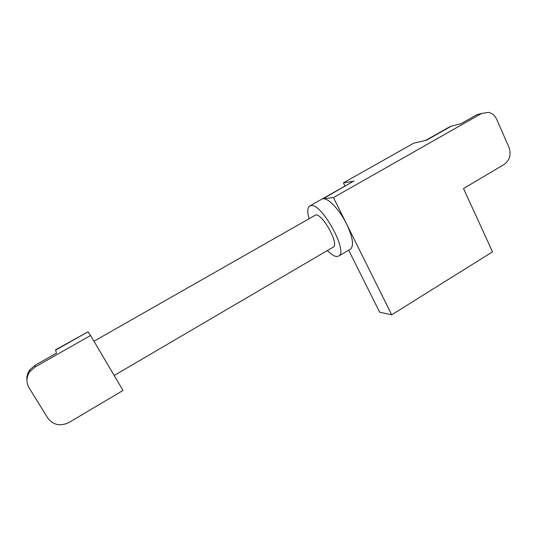 <?xml version="1.0" encoding="UTF-8"?>
<svg xmlns="http://www.w3.org/2000/svg" width="537" height="537" viewBox="0 0 537 537"><rect width="100%" height="100%" fill="white"/><g stroke="black" fill="none" stroke-linecap="round" stroke-linejoin="round"><path stroke-width="0.81" d="M496.738 119.476L508.928 147.198C511.399 154.468 509.828 160.201 504.223 164.389L463.512 188.534L492.516 251.846L391.708 314.823L333.477 197.576L481.635 113.448L488.536 112.367C492.214 113.267 494.946 115.636 496.738 119.476M348.667 250.182L379.679 312.219L391.708 314.823M481.729 113.401L476.89 114.69L460.921 123.745L451.349 126.135L449.12 127.121L425.633 140.412M345.002 186.044L343.432 182.849L413.785 143.137L426.452 140.224L451.349 126.135M350.09 249.343L350.681 248.987C354.037 245.396 352.688 237.092 346.633 224.07C339.74 209.92 328.208 197.777 322.979 198.791L352.4 181.862L310.091 205.805M333.477 197.576L322.979 198.791M343.432 182.849L354.131 181.157M308.99 218.579C307.238 212.108 307.399 207.967 309.466 206.154L310.977 205.59C321.562 202.885 348.271 251.276 338.874 255.961L336.679 256.552C334.162 256.297 331.06 254.29 327.369 250.544M93.968 341.223L315.702 214.968C322.556 213.545 339.283 243.973 333.376 247.02L333.007 247.235M90.585 335.491L35.006 367.046L29.931 371.517C26.313 376.88 26.018 382.277 29.038 387.727L47.78 418.034C53.297 425.116 60.366 426.606 68.971 422.505L123.013 390.453L90.585 335.491L87.974 331.819L55.546 349.862L56.479 353.151L34.804 365.449L29.797 369.865C27.494 373.054 26.548 376.531 26.951 380.29M481.635 113.448L476.89 114.69M35.006 367.046L34.804 365.449M87.974 331.819L55.533 350.184M338.874 255.961L350.681 248.987M114.186 375.491L333.376 247.02M29.931 371.517L29.797 369.865"/></g></svg>
